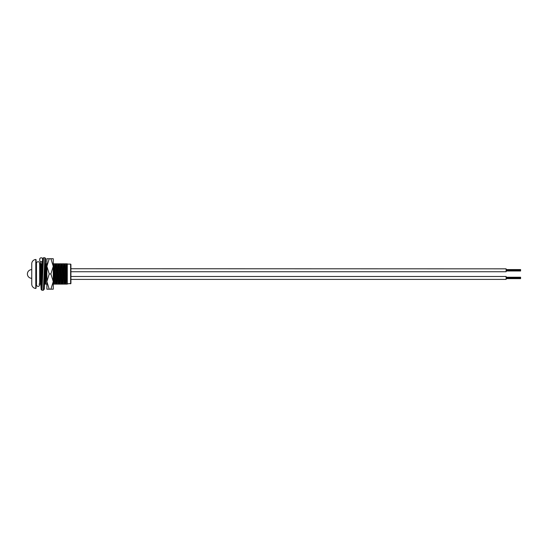<?xml version="1.0" encoding="UTF-8"?>
<svg xmlns="http://www.w3.org/2000/svg" width="548" height="548" viewBox="0 0 548 548"><rect width="100%" height="100%" fill="white"/><g stroke="black" fill="none" stroke-linecap="round" stroke-linejoin="round"><path stroke-width="0.82" d="M66.089 268.739L66.801 268.739M67.288 283.83L70.918 283.535L70.918 279.391L506.119 279.391L506.119 276.487L70.918 276.487L70.918 271.733L506.119 271.733L506.119 268.835L70.918 268.739L70.918 271.644M65.945 271.644L66.657 271.644M65.733 276.288L66.445 276.288M65.589 279.185L66.301 279.185M70.624 283.83L70.624 264.102L70.918 283.535M36.1 259.759L35.791 288.46A4.35 4.35 0 0 1 31.75 284.117L31.75 263.807A4.35 4.35 0 0 1 35.791 259.471L36.1 264.102L36.476 263.328A1.596 1.596 0 0 1 38.072 261.732A1.596 1.596 0 0 1 39.668 263.328L39.668 263.807M70.624 264.102L67.288 264.102M36.1 288.173L36.1 283.83L36.476 283.83L36.476 284.796A1.596 1.596 0 0 0 38.072 286.392A1.596 1.596 0 0 0 39.668 284.796L39.668 278.316L40.237 278.316M41.299 284.117L42.278 263.807L41.771 263.807L40.785 284.117L41.901 284.117M46.875 278.953L46.875 264.02M53.259 277.35L53.882 263.807L53.375 263.807L53.259 265.554M58.218 266.698L57.862 263.807C57.376 263.184 56.889 284.748 56.41 284.117L55.807 284.117L56.787 263.807L56.28 263.807L55.293 284.117L56.444 284.09M61.116 266.698L60.76 263.807C60.28 263.184 59.794 284.748 59.307 284.117L58.705 284.117L59.684 263.807L59.177 263.807L58.198 284.117L59.342 284.09M61.609 284.117L62.588 263.807L62.082 263.807L61.095 284.117L62.212 284.117L61.609 284.117M64.506 284.117L65.493 263.807L64.979 263.807L64 284.117L65.109 284.117L64.506 284.117M40.052 267.335L40.162 269.609M40.114 280.59L40.004 278.316M45.916 280.59L45.813 278.377M45.751 276.925L45.58 272.726M45.861 267.335L45.963 269.554M46.025 271.007L46.19 275.206M54.615 280.59L54.512 278.377M54.451 276.925L54.286 272.726M54.56 267.335L54.663 269.554M54.725 271.007L54.889 275.206M57.519 280.59L57.43 278.665M57.341 276.63L57.191 272.726M57.465 267.335L57.554 269.267M57.643 271.294L57.793 275.206M60.417 280.59L60.088 272.726M60.362 267.335L60.698 275.206M63.321 280.59L62.993 272.726M63.267 267.335L63.595 275.206M66.226 280.59L66.157 279.185M66.034 276.288L65.89 272.726M66.171 267.335L66.233 268.739M66.356 271.644L66.5 275.206M66.918 266.698L66.596 263.841L65.493 263.807M67.246 263.841L66.561 263.807C66.082 263.184 65.596 284.748 65.109 284.117L67.288 284.117L67.288 276.562L66.904 284.117M64.02 266.698L63.698 263.841L62.588 263.807M63.698 263.841L63.061 263.807L63.664 263.807C63.178 263.184 62.698 284.748 62.212 284.117L64 284.117M61.095 284.117L60.027 284.117C60.506 284.748 60.992 263.184 61.479 263.807L59.684 263.807M58.54 263.841L56.787 263.807M52.903 284.117L53.505 284.117L52.903 284.117M55.314 266.698L54.992 263.841L53.882 263.807M54.992 263.841L54.355 263.807L54.958 263.807C54.471 263.184 53.992 284.748 53.505 284.117L55.293 284.117M44.196 284.117L44.806 284.117L44.196 284.117M46.614 266.698L46.285 263.841L45.183 263.807M45.162 281.227L45.484 284.09L46.121 284.117L45.518 284.117C46.005 284.748 46.484 263.184 46.97 263.807L46.251 263.807C45.772 263.184 45.285 284.748 44.806 284.117L46.594 284.117M40.805 266.698L40.484 263.841L39.381 263.807M45.553 261.252L45.662 258.546L44.847 257.731L43.491 257.731L42.675 258.546L41.182 289.454L40.778 284.117L39.716 284.117C40.196 284.748 40.682 263.184 41.169 263.807L39.846 263.807L40.449 263.807L39.668 275.206M67.281 263.807L67.274 263.807C66.794 263.184 66.308 284.748 65.829 284.117L65.472 281.227M67.288 263.807L67.288 276.562M63.664 263.807L64.376 263.807C63.89 263.184 63.41 284.748 62.924 284.117L62.568 281.227M58.574 263.807C58.088 263.184 57.608 284.748 57.122 284.117L58.198 284.117M55.636 263.841L56.28 263.807L55.67 263.807C55.19 263.184 54.704 284.748 54.225 284.117L53.862 281.227M53.375 263.807L52.772 263.807M66.431 284.117L65.829 284.117L66.431 284.117M62.924 284.117L63.527 284.117L62.89 284.09M59.307 284.117L60.027 284.117L59.67 281.227M56.41 284.117L57.725 284.117L57.088 284.09L56.766 281.227M54.225 284.117L54.827 284.117L54.19 284.09M38.997 284.117L39.696 284.117M70.918 276.288L70.918 279.185M70.918 268.739L70.918 264.389M54.814 276.925L54.094 276.925M46.107 276.925L45.395 276.925M54.738 278.377L54.026 278.377M46.032 278.377L45.32 278.377M39.929 269.609L40.648 269.609M31.75 278.316A4.35 4.35 0 0 1 27.4 273.966A4.35 4.35 0 0 1 31.75 269.609M55.156 269.554L54.444 269.554M46.45 269.554L45.737 269.554M55.081 271.007L54.368 271.007M46.381 271.007L45.662 271.007M58.074 269.267L57.355 269.267M57.972 271.294L57.252 271.294M57.622 278.665L56.91 278.665M57.725 276.63L57.013 276.63M70.918 268.835L70.918 271.733M506.119 269.575L520.6 269.575L520.6 270.993L506.119 270.993M520.6 270.76L506.119 270.76L520.6 270.753M520.6 270.637L506.119 270.637M520.6 270.287L506.119 270.287M520.6 270.52L506.119 270.52M520.6 270.164L506.119 270.164L520.6 270.164M520.6 269.931L506.119 269.931L520.6 269.924M520.6 269.691L506.119 269.691M506.119 277.226L520.6 277.226L520.6 278.651L506.119 278.651M520.6 278.418L506.119 278.418L520.6 278.411M520.6 278.295L506.119 278.295M520.6 277.946L506.119 277.946M520.6 278.172L506.119 278.172M520.6 277.822L506.119 277.822M520.6 277.583L506.119 277.583L520.6 277.583M520.6 277.815L506.119 277.815M520.6 277.35L506.119 277.35M49.231 258.725L46.875 266.342L46.875 258.725L53.259 258.725L53.259 266.342L50.902 258.725M49.231 273.952L46.875 281.569L46.875 266.342L49.231 273.952L50.902 273.952L53.259 266.342L53.259 281.569L50.902 273.952M49.231 289.186L46.875 289.186L46.875 281.569L49.231 289.186L50.902 289.186L53.259 281.569L53.259 289.186L50.902 289.186M40.778 284.117L41.175 289.611L41.997 290.269L43.491 257.731L44.847 257.731L43.354 290.269L44.285 289.008L44.909 274.164L44.169 289.454L43.867 286.529M42.367 261.629L40.566 261.759L39.751 260.958L39.751 258.663L40.566 257.861L41.922 257.861L42.737 258.663M35.791 288.46L35.791 259.471M45.662 258.546L44.909 274.164M45.662 260.848L44.909 274.055M42.148 263.807L41.922 261.759M40.895 265.52L40.566 261.759M41.929 274.062L41.182 287.145L40.853 284.117M55.67 263.807L54.958 263.807M39.668 284.796L39.668 263.328M36.476 263.328L36.476 284.796M45.546 261.232L44.922 273.842M41.299 286.762L41.936 273.822M43.491 257.731L42.559 258.999L41.929 274.123M41.997 290.269L43.354 290.269"/></g></svg>
